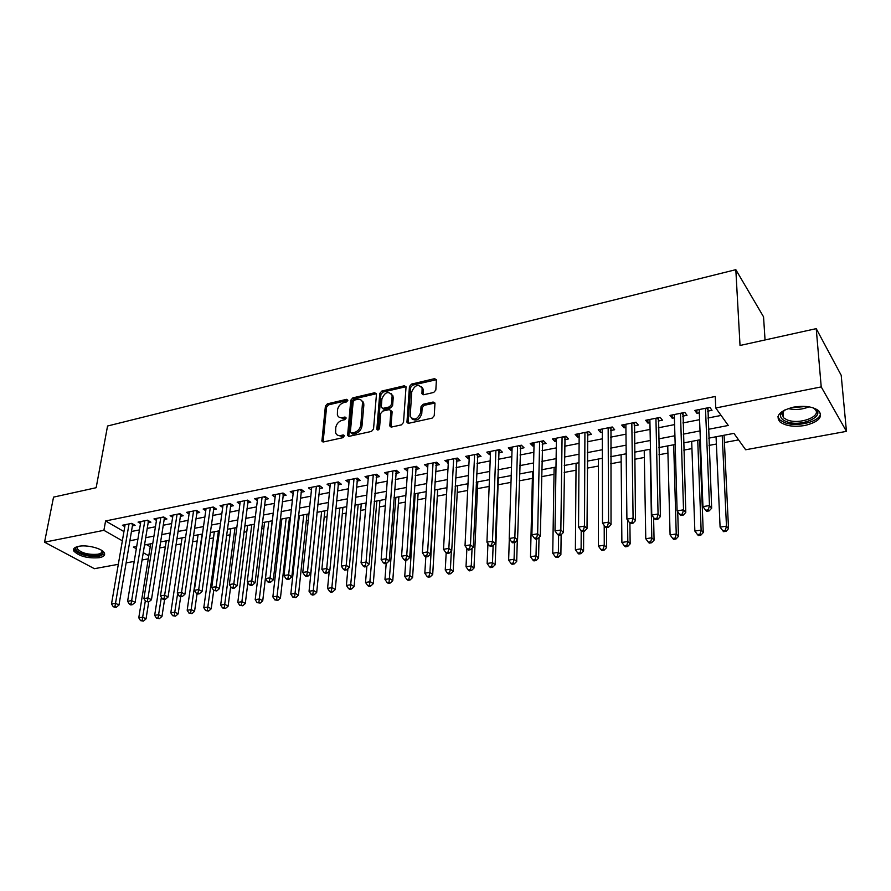 <?xml version="1.0" encoding="UTF-8"?>
<svg xmlns="http://www.w3.org/2000/svg" width="891" height="891" viewBox="0 0 891 891"><rect width="100%" height="100%" fill="white"/><g stroke="black" fill="none" stroke-linecap="round" stroke-linejoin="round"><path stroke-width="1.34" d="M347.858 400.337L346.699 399.313L327.387 403.846L325.393 406.151L321.918 441.134L323.478 441.947L343.035 437.659L344.427 435.543L343.302 434.942L340.752 435.499C338.168 435.933 336.464 435.031 335.64 432.792L335.74 427.736C336.453 423.927 338.613 421.443 342.222 420.262L344.75 419.694L346.176 418.057L345.006 417.01L342.478 417.578C339.883 418.035 338.179 417.144 337.377 414.905L337.489 409.971C338.201 406.218 340.351 403.746 343.926 402.554L346.443 401.964L347.858 400.337L328.579 404.837L326.585 407.142L323.099 441.981M804.796 425.508C793.703 427.19 785.394 425.954 779.837 421.788C775.237 415.651 779.781 410.773 793.48 407.165C804.584 405.405 812.96 406.586 818.629 410.718C823.317 417.066 818.706 422 804.796 425.508M99.447 557.677C87.741 558.579 79.199 556.363 73.819 551.05C72.817 548.823 74.41 547.263 78.575 546.339C86.839 544.512 102.365 548.5 104.314 552.899C105.35 555.182 103.724 556.775 99.447 557.677M433.728 392.452L435.833 390.035L436.423 379.766L434.585 378.664L411.531 384.088L409.459 386.471L406.953 422.211L408.746 423.27L432.113 418.146L434.24 415.707L434.975 403.144L433.126 402.019L423.125 404.269L421.02 406.686L420.619 412.678C417.478 419.661 413.992 420.875 410.172 416.32L411.742 391.795C414.916 384.867 418.38 383.676 422.122 388.22L421.944 393.666L423.76 394.735L433.728 392.452M118.325 564.315L94.39 568.692L44.55 542.185L53.549 497.122L96.161 487.711L107.555 426.009L735.821 269.672L740.031 345.485L816.223 328.645L821.224 386.906L846.45 431.355L745.667 449.766L733.928 433.371L708.724 438.149M44.55 542.185L103.902 530.323L122.357 540.815M708.356 429.317L728.281 425.475L715.763 407.989L715.25 396.473L105.584 520.968L103.902 530.323M715.763 407.989L821.224 386.906M376.47 394.19L374.755 392.719L352.814 397.876L350.787 400.204L347.601 435.421L349.227 436.3L371.458 431.433L373.529 429.05L376.47 394.19M405.427 386.828L382.963 392.096L381.816 391.06L404.302 385.781L406.051 386.794L404.302 385.781M391.026 427.056L389.824 425.475L391.606 427.023L401.407 424.873L403.5 422.468L406.051 386.794M389.824 425.475L390.915 410.617L389.178 409.626L382.774 411.074L380.713 413.457L379.499 428.326C378.72 430.086 377.829 430.42 376.848 429.317L379.766 393.421L381.816 391.06M132.369 525.868L135.109 525.322L131.779 523.362L122.401 525.245L124.785 526.637M148.118 522.727L150.902 522.182L147.594 520.188L138.072 522.104L140.511 523.54M164.1 519.542L166.929 518.985L163.643 516.969L153.976 518.907L156.46 520.411M180.327 516.312L183.19 515.744L179.926 513.706L170.125 515.677L172.642 517.226M196.8 513.027L199.707 512.448L196.466 510.387L186.509 512.381L189.081 513.996M213.517 509.697L216.468 509.106L213.25 507.024L203.148 509.051L205.765 510.721M230.491 506.311L233.487 505.709L230.301 503.604L220.044 505.665L222.705 507.402M247.72 502.869L250.772 502.268L247.609 500.129L237.195 502.223L239.902 504.028M265.228 499.383L268.314 498.771L265.184 496.61L254.603 498.726L257.365 500.608M283.004 495.841L286.134 495.218L283.037 493.024L272.29 495.184L275.107 497.145M301.058 492.244L304.243 491.609L301.18 489.382L290.266 491.576L293.128 493.625M319.39 488.591L322.631 487.945L319.602 485.695L308.509 487.912L311.438 490.061M338.034 484.871L341.32 484.214L338.324 481.931L327.053 484.192L330.049 486.441M356.968 481.095L360.309 480.427L357.347 478.122L345.897 480.416L348.96 482.699M376.202 477.264L379.611 476.585L376.681 474.246L365.043 476.574L368.172 478.857M395.771 473.366L399.224 472.675L396.339 470.303L384.511 472.675L387.719 474.97M415.651 469.401L419.16 468.699L416.32 466.294L404.291 468.699L407.577 471.005M435.855 465.369L439.43 464.656L436.635 462.217L424.406 464.668L427.769 466.984M456.415 461.271L460.046 460.547L457.295 458.074L444.854 460.569L448.307 462.886M477.309 457.105L481.006 456.37L478.3 453.864L465.648 456.392L468.388 458.887L469.178 458.731M498.57 452.873L502.324 452.116L499.673 449.576L486.809 452.149L489.493 454.677L490.418 454.488M520.199 448.552L524.019 447.794L521.413 445.21L508.327 447.839L510.955 450.4L512.024 450.189M542.196 444.175L546.083 443.395L543.532 440.778L530.212 443.451L532.796 446.046L534.01 445.801M564.582 439.709L568.536 438.918L566.041 436.256L552.487 438.973L555.015 441.613L556.385 441.346M587.358 435.164L591.39 434.363L588.951 431.667L575.163 434.429L577.635 437.102L579.15 436.802M610.547 430.542L614.656 429.729L612.273 426.989L598.229 429.807L600.645 432.514L602.316 432.191M634.158 425.842L638.335 425.007L636.018 422.223L621.718 425.096L624.079 427.847L625.916 427.48M658.193 421.042L662.447 420.196L660.198 417.378L645.641 420.296L647.924 423.091L649.929 422.69M682.673 416.164L687.006 415.306L684.823 412.433L669.999 415.406L672.215 418.247L674.398 417.812M105.584 520.968L123.938 531.571M131.411 531.493L139.453 529.911M147.193 528.396L155.435 526.77M163.209 525.245L171.662 523.574M179.459 522.037L188.135 520.333M195.953 518.796L204.863 517.047M212.704 515.499L221.837 513.706M229.7 512.158L239.078 510.309M246.974 508.75L256.586 506.856M264.504 505.308L274.372 503.359M282.313 501.8L292.437 499.806M300.401 498.236L310.792 496.198M318.778 494.616L329.447 492.523M337.444 490.952L348.392 488.791M356.422 487.21L367.66 485.005M375.701 483.423L387.24 481.151M395.303 479.558L407.142 477.231M415.228 475.638L427.379 473.244M435.487 471.651L447.95 469.201M456.081 467.597L468.878 465.08M477.03 463.476L490.161 460.892M498.336 459.277L511.824 456.626M520.01 455.011L533.854 452.294M542.062 450.679L556.285 447.883M564.504 446.257L579.105 443.384M587.336 441.769L602.327 438.817M610.58 437.191L625.983 434.162M634.247 432.536L650.062 429.417M658.349 427.791L674.598 424.595M682.885 422.958L699.58 419.672M707.888 418.035L721.097 415.44M707.599 411.197L712.009 410.317L709.904 407.41L694.802 410.439L696.951 413.324L699.312 412.845M159.623 547.965L165.336 546.896M175.984 544.902L181.151 543.944M192.59 541.806L197.201 540.948M209.452 538.654L213.484 537.908M226.57 535.458L230.012 534.823M243.967 532.217L246.785 531.693M261.631 528.92L263.814 528.508M279.562 525.567L281.111 525.278M288.762 523.852L289.775 523.663M297.794 522.171L298.663 522.003M306.337 520.567L308.264 520.21M324.19 517.237L327.064 516.702M342.311 513.862L346.165 513.138M360.71 510.42L365.577 509.518M379.41 506.934L385.324 505.832M398.4 503.382L405.394 502.079M417.701 499.784L425.798 498.269M437.303 496.12L446.558 494.394M457.239 492.4L467.664 490.462M477.487 488.624L489.148 486.453M498.08 484.782L511 482.365M519.264 480.828L532.384 478.378M541.528 476.674L554.013 474.335M564.181 472.442L576.009 470.236M587.236 468.131L598.396 466.049M610.714 463.754L621.172 461.805M634.626 459.288L644.349 457.473M658.972 454.744L667.927 453.074M683.765 450.122L691.939 448.596M699.97 447.093L700.638 446.97M709.036 445.4L716.386 444.03M724.428 442.526L738.594 439.887M146.525 544.601L150.234 546.751M765.046 339.95L763.542 316.828L735.821 269.672M362.57 402.309L362.648 401.407M816.223 328.645L841.193 375.278L846.45 431.355M148.285 558.846L142.025 559.994M134.218 561.419L126.11 562.9M136.702 546.461L133.394 547.085L136.323 548.745M143.228 552.676L148.775 555.828M700.359 439.731L683.531 442.916M675.178 444.498L658.805 447.594M650.463 449.175L634.526 452.194M626.195 453.775L610.68 456.704M602.372 458.286L587.269 461.148M578.972 462.719L564.259 465.503M555.984 467.062L541.661 469.78M533.408 471.339L519.464 473.979M511.222 475.549L497.646 478.111M489.415 479.67L476.195 482.176M467.987 483.735L455.112 486.174M446.926 487.722L434.374 490.095M426.221 491.643L413.992 493.959M405.85 495.496L393.945 497.746M385.825 499.283L374.231 501.488M366.134 503.014L354.83 505.164M346.755 506.689L335.74 508.772M327.699 510.298L316.962 512.325M308.943 513.851L298.485 515.822M290.477 517.348L280.297 519.275M272.312 520.778L262.388 522.661M254.436 524.164L244.758 526.002M236.828 527.505L227.405 529.287M219.498 530.78L210.309 532.528M202.435 534.021L193.481 535.714M185.618 537.195L176.897 538.855M169.067 540.336L160.569 541.94M152.762 543.421L144.476 544.991M129.852 540.748L137.905 539.2M145.667 537.707L153.931 536.115M161.728 534.611L170.203 532.974M178.022 531.47L186.731 529.8M194.572 528.285L203.493 526.57M211.356 525.055L220.523 523.284M228.419 521.77L237.819 519.954M245.727 518.428L255.383 516.568M263.313 515.043L273.214 513.138M281.177 511.601L291.346 509.641M299.32 508.104L309.756 506.099M317.764 504.551L328.467 502.491M336.497 500.942L347.479 498.826M355.531 497.278L366.802 495.106M374.877 493.547L386.449 491.32M394.546 489.76L406.419 487.477M414.538 485.907L426.722 483.568M434.864 481.998L447.371 479.581M455.535 478.01L468.376 475.538M476.562 473.967L489.749 471.428M497.946 469.847L511.49 467.24M519.698 465.659L533.609 462.975M541.839 461.393L556.118 458.642M564.371 457.05L579.027 454.221M587.303 452.628L602.349 449.732M610.636 448.14L626.106 445.155M634.403 443.562L650.285 440.499M658.605 438.895L674.921 435.755M683.252 434.151L700.014 430.921M348.882 482.71L349.149 479.759M367.994 478.901L368.239 475.939M387.418 475.026L387.652 472.041M407.154 471.094L407.365 468.087M427.223 467.096L427.424 464.066M447.638 463.019L447.805 459.979M468.388 458.887L468.532 455.813M489.493 454.677L489.616 451.592M510.955 450.4L511.055 447.293M532.796 446.046L532.874 442.916M555.015 441.613L555.071 438.461M577.635 437.102L577.658 433.928M600.645 432.514L600.645 429.317M624.079 427.847L624.045 424.628M647.924 423.091L647.868 419.85M672.215 418.247L672.126 414.983M696.951 413.324L696.829 410.027M339.259 417.266L343.659 418.57L342.478 417.578M345.006 417.01L346.176 417.979L343.659 418.57M337.578 435.187L341.944 436.467L340.752 435.499M343.302 434.942L344.472 435.899L341.944 436.467M376.447 393.699L353.983 398.89L351.967 401.206L348.782 436.345M354.596 400.059L353.181 401.685L350.352 432.046L351.533 433.126L354.25 432.525C357.926 431.344 360.109 428.827 360.81 424.974L362.537 402.275C361.746 399.892 359.997 398.945 357.28 399.435L354.596 400.059M351.177 433.149L352.725 434.106L351.533 433.126M361.835 400.794L363.695 403.289L363.84 405.16L361.991 425.965C361.289 429.818 359.106 432.335 355.431 433.505L352.725 434.106M390.982 426.477L392.096 412.165L390.904 410.606M382.963 392.096L380.914 394.446L377.984 430.008M392.096 396.439L392.007 395.081C388.309 390.826 384.945 392.073 381.916 398.8L381.292 407.399L382.996 408.356L389.389 406.909L391.461 404.525L392.096 396.439L393.232 397.475L391.472 393.8M382.428 408.401L384.155 409.381L382.996 408.356M393.232 397.475L392.608 405.55L390.548 407.922L384.155 409.381M421.566 386.805L423.236 389.278L423.08 394.769M411.932 418.803C416.297 421.465 419.572 419.761 421.755 413.714L420.619 412.678M434.953 403.033L424.25 405.316L422.145 407.733L421.755 413.714M436.412 379.7L412.656 385.135L410.584 387.518L408.111 423.303M150.713 543.811L138.773 617.808L142.727 617.196L146.035 618.889L148.719 602.004M142.137 620.403L140.555 620.648L143.462 621.083L142.137 620.403L145.333 600.879M140.555 620.648L138.773 617.808M146.035 618.889L143.462 621.083M129.028 523.919L115.518 603.274L111.52 603.931L125.119 524.699M132.737 523.93L118.982 605.045L115.518 603.274L114.917 606.559L113.324 606.827L116.309 607.272L114.917 606.559M116.309 607.272L118.982 605.045M111.52 603.931L113.324 606.827M101.997 550.593C103.768 552.921 102.543 554.547 98.322 555.483C89 557.566 71.937 551.239 76.503 547.297L77.428 546.606M77.305 548.901L77.751 546.528L77.305 548.901C81.616 553.177 88.454 554.948 97.832 554.224C101.218 553.5 102.521 552.242 101.741 550.426M73.875 548.633L74.187 549.602C79.533 554.893 88.02 557.098 99.636 556.196L104.592 553.612M812.358 407.599C829.688 414.126 802.067 428.315 786.118 421.465C781.797 419.694 780.004 417.356 780.739 414.438L784.96 409.871M783.857 410.606L782.02 413.301L783.479 417.768L786.987 419.817C799.439 425.252 823.373 415.952 814.508 408.869L813.561 408.134M777.899 416.754L779.837 419.917L784.225 422.479C796.354 427.68 820.789 421.632 820.488 413.268M166.272 540.859L154.666 615.336L158.676 614.701L161.973 616.416L164.579 599.42M158.075 617.942L156.471 618.187L159.389 618.621L158.075 617.942L161.371 597.293M156.471 618.187L154.666 615.336M161.973 616.416L159.389 618.621M182.065 537.874L170.805 612.819L174.87 612.184L178.144 613.91L180.661 596.814M174.257 615.436L172.62 615.692L175.56 616.138L174.257 615.436L177.632 593.64M172.62 615.692L170.805 612.819M178.144 613.91L175.56 616.138M198.08 534.834L187.177 610.257L191.309 609.622L194.55 611.371L197.056 593.718M190.674 612.908L189.026 613.164L191.977 613.598L190.674 612.908L202.123 534.077M189.026 613.164L187.177 610.257M194.55 611.371L191.977 613.598M214.341 531.76L203.794 607.673L207.993 607.016L211.212 608.787L213.706 590.477M207.347 610.324L205.665 610.591L208.639 611.037L207.347 610.324L218.44 530.98M205.665 610.591L203.794 607.673M211.212 608.787L208.639 611.037M144.81 520.756L131.645 600.612L127.591 601.28L140.834 521.547M148.496 520.734L135.098 602.416L131.645 600.612L131.044 603.942L129.418 604.198L130.799 604.922L132.425 604.655L131.044 603.942M132.425 604.655L135.098 602.416M127.591 601.28L129.418 604.198M160.814 517.537L148.017 597.917L143.908 598.596L156.794 518.35M164.49 517.493L151.448 599.743L148.017 597.917L147.405 601.269L145.756 601.536L148.775 601.993L147.405 601.269M148.775 601.993L151.448 599.743M143.908 598.596L145.756 601.536M177.064 514.285L164.646 595.188L160.469 595.879L172.977 515.098M180.728 514.207L168.054 597.026L164.646 595.188L164.022 598.563L162.34 598.83L163.71 599.565L165.381 599.298L164.022 598.563M165.381 599.298L168.054 597.026M160.469 595.879L162.34 598.83M193.559 510.977L181.541 592.404L177.287 593.105L189.404 511.802M197.201 510.855L184.916 594.275L181.541 592.404L180.895 595.812L179.191 596.09L182.243 596.558L180.895 595.812M182.243 596.558L184.916 594.275M177.287 593.105L179.191 596.09M230.836 528.641L220.667 605.034L224.933 604.376L228.118 606.17L230.68 586.568M224.265 607.718L222.561 607.974L225.546 608.43L224.265 607.718L235.001 527.851M222.561 607.974L220.667 605.034M228.118 606.17L225.546 608.43M210.298 507.614L198.693 589.586L194.372 590.299L206.088 508.46M213.929 507.458L202.045 591.479L198.693 589.586L198.025 593.016L196.298 593.295L197.646 594.052L199.372 593.774L198.025 593.016M199.372 593.774L202.045 591.479M194.372 590.299L196.298 593.295M247.575 525.467L237.808 602.361L242.129 601.692L245.292 603.508L247.898 582.558M241.45 605.056L239.724 605.323L242.72 605.78L241.45 605.056L251.808 524.665M239.724 605.323L237.808 602.361M245.292 603.508L242.72 605.78M227.294 504.206L216.112 586.723L211.735 587.436L223.028 505.063M230.29 503.604L230.914 504.028L219.431 588.628L216.112 586.723L215.433 590.176L213.684 590.466L216.769 590.945L215.433 590.176M216.769 590.945L219.431 588.628M211.735 587.436L213.684 590.466M264.571 522.249L255.205 599.654L259.593 598.964L262.734 600.812L272.201 520.801M258.902 602.361L257.143 602.628L260.161 603.096L258.902 602.361L268.87 521.435M257.143 602.628L255.205 599.654M262.734 600.812L260.161 603.096M244.557 500.742L233.81 583.805L229.366 584.541L240.225 501.611M248.166 500.508L237.106 585.743L233.81 583.805L233.119 587.292L231.337 587.581L232.662 588.361L234.433 588.071L233.119 587.292M234.433 588.071L237.106 585.743M229.366 584.541L231.337 587.581M281.834 518.985L272.869 596.892L277.335 596.202L280.442 598.061L289.475 517.537M276.633 599.621L274.84 599.899L277.869 600.367L276.633 599.621L286.189 518.161M274.84 599.899L272.869 596.892M280.442 598.061L277.869 600.367M262.088 497.223L251.797 580.854L247.275 581.589L257.677 498.114M265.685 496.955L255.06 582.814L251.797 580.854L251.084 584.362L249.28 584.663L250.583 585.443L252.398 585.153L251.084 584.362M252.398 585.153L255.06 582.814M247.275 581.589L249.28 584.663M299.343 515.666L290.822 594.097L295.355 593.384L298.429 595.277L307.016 514.207M294.631 596.836L292.816 597.115L295.857 597.594L294.631 596.836L303.764 514.831M292.816 597.115L290.822 594.097M298.429 595.277L295.857 597.594M317.129 512.292L309.054 591.256L313.654 590.533L316.695 592.448L324.825 510.844M312.919 594.007L311.082 594.297L312.296 595.054L314.133 594.776L312.919 594.007L321.629 511.445M311.082 594.297L309.054 591.256M316.695 592.448L314.133 594.776M329.236 571.131L327.576 588.361L332.254 587.637L335.261 589.575L342.912 507.413M331.497 591.145L329.625 591.435L330.828 592.203L332.699 591.914L331.497 591.145L339.761 508.015M329.625 591.435L327.576 588.361M335.261 589.575L332.699 591.914M347.891 568.692L346.399 585.42L351.154 584.685L354.117 586.646L361.278 503.938M350.375 588.227L348.481 588.517L349.673 589.296L351.566 589.007L350.375 588.227L358.171 504.529M348.481 588.517L346.399 585.42M354.117 586.646L351.566 589.007M366.869 566.231L365.533 582.447L370.355 581.689L373.284 583.672L379.934 500.408M369.565 585.264L367.638 585.554L368.807 586.345L370.745 586.055L369.565 585.264L376.882 500.987M367.638 585.554L365.533 582.447M373.284 583.672L370.745 586.055M386.182 563.402L384.968 579.406L389.879 578.649L392.775 580.654L398.878 496.822M389.066 582.246L387.106 582.547L388.264 583.349L390.225 583.048L389.066 582.246L395.894 497.378M387.106 582.547L384.968 579.406M392.775 580.654L390.225 583.048M405.839 560.205L404.726 576.332L409.726 575.553L412.578 577.591L418.135 493.168M408.891 579.183L406.897 579.495L408.045 580.297L410.038 579.996L408.891 579.183L409.726 575.553L415.195 493.725M406.897 579.495L404.726 576.332M412.578 577.591L410.038 579.996M425.82 556.953L424.818 573.191L429.896 572.401L432.703 574.472L437.704 489.471M429.05 576.065L427.012 576.377L428.148 577.201L430.175 576.889L429.05 576.065L429.896 572.401L434.819 490.005M427.012 576.377L424.818 573.191M432.703 574.472L430.175 576.889M446.179 552.899L445.244 570.006L450.412 569.204L453.174 571.298L457.584 485.706M449.543 572.902L447.471 573.225L448.585 574.049L450.646 573.737L449.543 572.902L450.412 569.204L451.358 551.017M447.471 573.225L445.244 570.006M453.174 571.298L450.646 573.737M466.884 548.41L466.015 566.765L471.272 565.952L473.99 568.068L477.788 481.875M470.381 569.683L468.276 570.006L469.368 570.853L471.473 570.53L470.381 569.683L471.272 565.952L472.063 548.321M468.276 570.006L466.015 566.765M473.99 568.068L471.473 570.53M487.934 543.588L487.143 563.468L492.489 562.644L495.151 564.794L498.325 477.988M491.576 566.409L489.437 566.732L490.518 567.589L492.645 567.266L491.576 566.409L492.489 562.644L493.124 545.604M489.437 566.732L487.143 563.468M495.151 564.794L492.645 567.266M509.318 538.643L508.638 560.116L514.074 559.27L516.691 561.453L517.303 540.169M513.138 563.067L510.966 563.413L512.013 564.281L514.185 563.947L513.138 563.067L514.074 559.27L514.564 542.519M510.966 563.413L508.638 560.116M516.691 561.453L514.185 563.947M279.897 493.659L270.073 577.847L265.473 578.593L275.419 494.55M283.472 493.336L273.303 579.829L270.073 577.847L269.338 581.389L267.5 581.689L268.804 582.48L270.641 582.179L269.338 581.389M270.641 582.179L273.303 579.829M265.473 578.593L267.5 581.689M297.984 490.028L288.639 574.784L283.973 575.553L293.429 490.941M301.548 489.649L291.836 576.8L288.639 574.784L287.893 578.37L286.022 578.671L287.314 579.473L289.174 579.172L287.893 578.37M289.174 579.172L291.836 576.8M283.973 575.553L286.022 578.671M316.361 486.341L307.518 571.677L302.773 572.467L311.739 487.266M319.902 485.918L310.681 573.715L307.518 571.677L306.749 575.296L304.856 575.597L306.125 576.41L308.019 576.098L306.749 575.296M308.019 576.098L310.681 573.715M302.773 572.467L304.856 575.597M335.027 482.599L326.707 568.525L321.874 569.316L330.327 483.535M338.558 482.109L329.826 570.585L326.707 568.525L325.928 572.167L323.99 572.479L325.248 573.303L327.175 572.991L325.928 572.167M327.175 572.991L329.826 570.585M321.874 569.316L323.99 572.479M362.993 401.796L363.16 402.821M353.994 478.79L346.209 565.317L341.309 566.119L349.227 479.748M357.514 478.244L349.305 567.411L346.209 565.317L345.418 568.993L343.447 569.304L344.694 570.14L346.655 569.828L345.418 568.993M346.655 569.828L349.305 567.411M341.309 566.119L343.447 569.304M373.273 474.925L366.056 562.054L361.055 562.867L368.429 475.894M376.77 474.313L369.097 564.17L366.056 562.054L365.232 565.763L363.238 566.086L364.464 566.932L366.457 566.598L365.232 565.763M366.457 566.598L369.097 564.17M361.055 562.867L363.238 566.086M392.875 470.994L386.226 558.735L381.148 559.57L387.941 471.985M396.35 470.314L389.233 560.885L386.226 558.735L385.391 562.477L383.353 562.8L384.567 563.658L386.594 563.335L385.391 562.477M386.594 563.335L389.233 560.885M381.148 559.57L383.353 562.8M412.8 466.995L406.741 555.36L401.585 556.207L407.788 467.998M416.231 466.305L409.704 557.532L406.741 555.36L405.884 559.136L403.823 559.47L405.015 560.339L407.076 560.005L405.884 559.136M407.076 560.005L409.704 557.532M401.585 556.207L403.823 559.47M433.059 462.93L427.624 551.919L422.367 552.788L427.958 463.955M436.423 462.262L430.531 554.135L427.624 551.919L426.744 555.728L424.639 556.073L425.809 556.953L427.914 556.608L426.744 555.728M427.914 556.608L430.531 554.135M422.367 552.788L424.639 556.073M453.653 458.798L448.852 548.422L443.518 549.302L448.474 459.845M456.96 458.141L451.726 550.671L448.852 548.422L447.961 552.275L445.823 552.62L446.97 553.511L449.109 553.166L447.961 552.275M449.109 553.166L451.726 550.671M443.518 549.302L445.823 552.62M474.602 454.599L470.47 544.869L465.024 545.771L469.334 455.657M477.843 453.953L473.288 547.141L470.47 544.869L469.546 548.756L467.374 549.112L468.499 550.014L470.682 549.658L469.546 548.756M470.682 549.658L473.288 547.141M465.024 545.771L467.374 549.112M495.908 450.323L492.467 541.249L486.931 542.162L490.54 451.403M499.094 449.688L495.229 543.566L492.467 541.249L491.52 545.169L489.304 545.537L490.418 546.45L492.634 546.094L491.52 545.169M492.634 546.094L495.229 543.566M486.931 542.162L489.304 545.537M532.551 471.506L530.501 556.708L536.026 555.85L538.587 558.067L539.022 537.462M535.079 559.682L532.863 560.027L533.898 560.907L536.104 560.562L535.079 559.682L536.026 555.85L536.393 538.977M532.863 560.027L530.501 556.708M538.587 558.067L536.104 560.562M554.124 467.419L552.743 553.244L558.367 552.364L560.885 554.603L561.141 534.723M557.398 556.229L555.149 556.585L556.151 557.476L558.401 557.131L557.398 556.229L558.367 552.364L558.612 535.357M555.149 556.585L552.743 553.244M560.885 554.603L558.401 557.131M576.065 463.264L575.386 549.714L581.11 548.811L583.56 551.095L583.661 531.292M580.108 552.721L577.825 553.077L578.805 553.979L581.099 553.634L580.108 552.721L581.11 548.811L581.21 530.724M577.825 553.077L575.386 549.714M583.56 551.095L581.099 553.634M598.396 459.032L598.429 546.116L604.254 545.203L606.648 547.519L606.582 527.561M603.229 549.146L600.902 549.513L601.859 550.426L604.198 550.07L603.229 549.146L604.254 545.203L604.209 525.49M600.902 549.513L598.429 546.116M606.648 547.519L604.198 550.07M517.582 445.979L514.853 537.574L509.218 538.498L512.125 447.07M520.7 445.355L517.56 539.913L514.853 537.574L513.884 541.528L511.634 541.895L512.715 542.819L514.976 542.452L513.884 541.528M514.976 542.452L517.56 539.913M509.218 538.498L511.634 541.895M539.634 441.557L537.641 533.82L531.905 534.767L534.088 442.671M542.675 440.945L540.302 536.193L537.641 533.82L536.649 537.819L534.355 538.186L535.424 539.133L537.719 538.754L536.649 537.819M537.719 538.754L540.302 536.193M531.905 534.767L534.355 538.186M562.076 437.058L560.851 530L555.004 530.958L556.43 438.194M565.05 436.456L563.446 532.417L560.851 530L559.838 534.032L557.499 534.411L558.546 535.368L560.873 534.99L559.838 534.032M560.873 534.99L563.446 532.417M555.004 530.958L557.499 534.411M584.919 432.469L584.485 526.113L578.537 527.093L579.172 433.627M587.804 431.89L587.013 528.563L584.485 526.113L583.438 530.19L581.066 530.568L582.079 531.548L584.463 531.159L583.438 530.19M587.369 433.405L586.267 432.202L587.369 433.405M584.463 531.159L587.013 528.563M578.537 527.093L581.066 530.568M621.105 454.733L621.885 542.452L627.821 541.528L630.149 543.878L629.904 523.073M626.774 545.515L624.402 545.882L625.337 546.807L627.71 546.45L626.774 545.515L627.821 541.528L627.576 520.054M624.402 545.882L621.885 542.452M630.149 543.878L627.71 546.45M608.163 427.814L608.553 522.148L602.494 523.151L602.316 428.983M610.981 427.246L611.026 524.632L608.553 522.148L607.484 526.269L605.067 526.659L606.058 527.65L608.475 527.249L607.484 526.269M608.475 527.249L611.026 524.632M602.494 523.151L605.067 526.659M644.215 450.356L645.775 538.732L651.811 537.785L654.072 540.169L653.604 517.515M650.742 541.806L648.325 542.185L649.227 543.131L651.644 542.753L650.742 541.806L651.811 537.785L650.062 449.253M648.325 542.185L645.775 538.732M654.072 540.169L651.644 542.753M631.83 423.069L633.078 518.116L626.908 519.13L625.872 424.261M634.559 422.512L635.483 520.645L633.078 518.116L631.986 522.271L629.514 522.672L630.483 523.674L632.944 523.273L631.986 522.271M632.944 523.273L635.483 520.645M626.908 519.13L629.514 522.672M667.738 445.901L670.088 534.934L676.236 533.976L678.441 536.393L677.717 511.668M675.144 538.041L672.683 538.42L673.563 539.378L676.024 538.999L675.144 538.041L676.236 533.976L673.685 444.776M672.683 538.42L670.088 534.934M678.441 536.393L676.024 538.999M655.932 418.224L658.059 514.007L651.767 515.043L649.873 419.449M658.572 417.701L660.398 516.568L658.059 514.007L656.945 518.206L654.428 518.618L655.364 519.631L657.881 519.219L656.945 518.206M657.881 519.219L660.398 516.568M651.767 515.043L654.428 518.618M691.683 441.368L694.857 531.069L701.128 530.1L703.255 532.551L699.691 439.853M700.003 534.199L697.497 534.589L698.355 535.558L700.849 535.168L700.003 534.199L701.128 530.1L697.731 440.221M697.497 534.589L694.857 531.069M703.255 532.551L700.849 535.168M680.479 413.301L683.531 509.819L677.115 510.877L674.298 414.549M683.029 412.8L685.78 512.414L683.531 509.819L682.372 514.051L679.811 514.475L680.724 515.51L683.286 515.087L682.372 514.051M683.286 515.087L685.78 512.414M677.115 510.877L679.811 514.475M716.063 436.757L720.095 527.138L726.477 526.147L728.526 528.63L724.071 435.242M725.319 530.279L722.768 530.68L723.592 531.671L726.143 531.27L725.319 530.279L726.477 526.147L722.222 435.588M722.768 530.68L720.095 527.138M728.526 528.63L726.143 531.27M705.483 408.29L709.481 505.542L702.943 506.623L699.19 409.559M707.933 407.8L711.664 508.193L709.481 505.542L708.3 509.83L705.683 510.253L706.563 511.311L709.18 510.888L708.3 509.83M709.18 510.888L711.664 508.193M702.943 506.623L705.683 510.253M347.858 400.304L346.699 399.313M323.065 441.368L321.851 440.41M326.585 407.142L325.393 406.151M328.579 404.837L327.387 403.846M348.737 435.744L347.546 434.763M351.967 401.206L350.787 400.204M353.983 398.89L352.814 397.876M375.902 393.744L374.755 392.719M355.431 433.505L354.25 432.525M361.991 425.965L360.81 424.974M363.84 405.16L362.67 404.146M392.096 412.165L390.949 411.141M377.984 429.908L376.815 428.905M380.914 394.446L379.766 393.421M390.548 407.922L389.389 406.909M392.608 405.55L391.461 404.525M423.047 394.279L421.922 393.232M423.303 390.425L422.178 389.378M422.145 407.733L421.02 406.686M424.25 405.316L423.125 404.269M434.24 403.066L433.126 402.019M408.067 422.735L406.931 421.71M410.584 387.518L409.459 386.471M412.656 385.135L411.531 384.088M435.688 379.733L434.585 378.664M131.111 523.496L132.614 524.387M808.983 406.842C802.178 409.615 795.217 410.194 788.134 408.579M790.874 407.755L806.132 406.474M146.859 520.333L148.363 521.235M162.853 517.125L164.345 518.039M179.08 513.873L180.561 514.798M195.552 510.576L197.022 511.501M212.281 507.213L213.729 508.16M229.254 503.816L230.702 504.763M247.52 500.152L248.144 500.575M246.495 500.352L247.921 501.321M265.017 496.643L265.629 497.067M264.003 496.844L265.418 497.824M282.781 493.079L283.394 493.514M281.779 493.28L283.182 494.271M300.835 489.46L301.436 489.894M299.833 489.66L301.225 490.663M319.167 485.773L319.769 486.219M318.187 485.974L319.557 486.998M337.8 482.042L338.391 482.488M336.82 482.231L338.179 483.267M356.723 478.244L357.313 478.701M355.765 478.434L357.113 479.481M375.969 474.391L376.548 474.847M375.011 474.58L376.336 475.638M395.515 470.459L396.083 470.938M394.579 470.648L395.894 471.729M415.395 466.472L415.952 466.951M414.471 466.661L415.763 467.753M435.599 462.429L436.156 462.908M434.685 462.607L435.955 463.71M455.256 458.486L456.504 459.6M476.162 454.287L477.387 455.424M497.423 450.022L498.637 451.169M519.063 445.678L520.244 446.848M541.071 441.268L542.229 442.448M563.468 436.779L564.604 437.982M609.466 427.546L610.547 428.794M633.835 422.657L634.292 423.214M633.078 422.813L634.136 424.071M657.859 417.846L658.304 418.402M657.135 417.99L658.148 419.271M682.328 412.934L682.762 413.502M681.626 413.079L682.617 414.371M707.254 407.933L707.666 408.512M706.563 408.078L707.521 409.392M322.988 441.981L321.918 441.134M348.726 436.345L347.601 435.421M363.695 403.289L362.537 402.275M391.015 427.023L389.857 426.021M392.062 411.631L390.915 410.617M377.673 430.019L376.848 429.317M393.154 396.105L392.007 395.081M423.069 394.713L421.944 393.666M423.236 389.278L422.122 388.22M408.1 423.225L406.953 422.211M77.628 546.629L76.503 547.297M782.02 413.301L780.739 414.438M783.033 411.486L783.479 417.768M609.544 427.535L610.547 428.682M633.223 422.791L634.136 423.882M657.324 417.946L658.159 418.993M681.871 413.023L682.629 414.014M706.875 408.011L707.554 408.947"/></g></svg>
